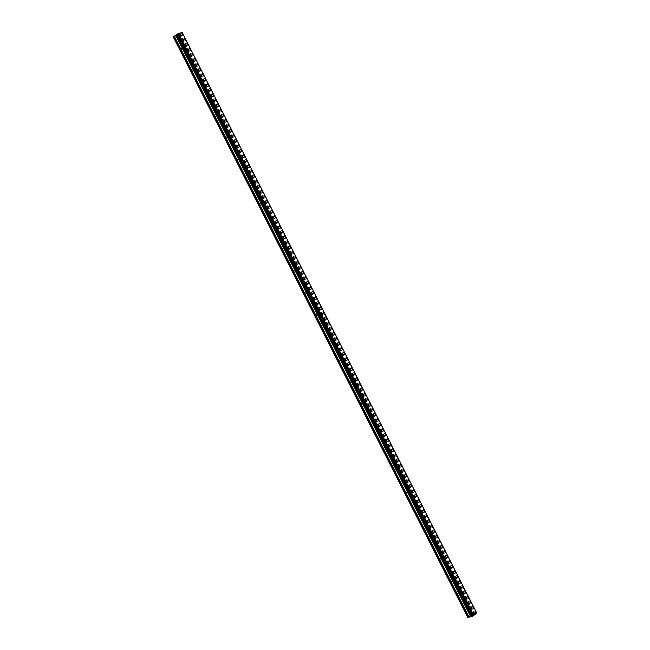 <?xml version="1.0" encoding="UTF-8"?>
<svg xmlns="http://www.w3.org/2000/svg" width="650" height="650" viewBox="0 0 650 650"><rect width="100%" height="100%" fill="white"/><g stroke="black" fill="none" stroke-linecap="round" stroke-linejoin="round"><path stroke-width="0.49" stroke-dasharray="3.25 2.44" d="M465.928 602.038A1.056 0.634 -124.5 0 1 465.969 601.006A1.056 0.634 -124.5 0 1 467.204 601.713A1.056 0.634 -124.5 0 1 467.163 602.745A1.056 0.634 -124.5 0 1 465.928 602.038M464.149 603.809A1.056 0.634 55.5 0 0 462.914 603.111A1.056 0.634 55.5 0 0 462.873 604.134A1.056 0.634 55.5 0 0 464.108 604.841A1.056 0.634 55.5 0 0 464.149 603.809M454.667 579.849A1.056 0.634 -124.5 0 1 454.716 578.825A1.056 0.634 -124.5 0 1 455.942 579.524A1.056 0.634 -124.5 0 1 455.902 580.556A1.056 0.634 -124.5 0 1 454.667 579.849M452.896 581.628A1.056 0.634 55.5 0 0 451.661 580.921A1.056 0.634 55.5 0 0 451.62 581.945A1.056 0.634 55.5 0 0 452.847 582.652A1.056 0.634 55.5 0 0 452.896 581.628M443.414 557.659A1.056 0.634 -124.5 0 1 443.454 556.636A1.056 0.634 -124.5 0 1 444.689 557.334A1.056 0.634 -124.5 0 1 444.649 558.366A1.056 0.634 -124.5 0 1 443.414 557.659M441.634 559.439A1.056 0.634 55.5 0 0 440.399 558.732A1.056 0.634 55.5 0 0 440.359 559.756A1.056 0.634 55.5 0 0 441.594 560.462A1.056 0.634 55.5 0 0 441.634 559.439M432.152 535.47A1.056 0.634 -124.5 0 1 432.201 534.446A1.056 0.634 -124.5 0 1 433.428 535.153A1.056 0.634 -124.5 0 1 433.387 536.177A1.056 0.634 -124.5 0 1 432.152 535.47M430.381 537.249A1.056 0.634 55.5 0 0 429.146 536.543A1.056 0.634 55.5 0 0 429.106 537.566A1.056 0.634 55.5 0 0 430.332 538.273A1.056 0.634 55.5 0 0 430.381 537.249M420.899 513.281A1.056 0.634 -124.5 0 1 420.94 512.257A1.056 0.634 -124.5 0 1 422.175 512.964A1.056 0.634 -124.5 0 1 422.134 513.988A1.056 0.634 -124.5 0 1 420.899 513.281M419.12 515.06A1.056 0.634 55.5 0 0 417.885 514.353A1.056 0.634 55.5 0 0 417.844 515.377A1.056 0.634 55.5 0 0 419.079 516.084A1.056 0.634 55.5 0 0 419.12 515.06M409.638 491.091A1.056 0.634 -124.5 0 1 409.687 490.067A1.056 0.634 -124.5 0 1 410.914 490.774A1.056 0.634 -124.5 0 1 410.873 491.798A1.056 0.634 -124.5 0 1 409.638 491.091M407.867 492.871A1.056 0.634 55.5 0 0 406.632 492.164A1.056 0.634 55.5 0 0 406.591 493.188A1.056 0.634 55.5 0 0 407.818 493.894A1.056 0.634 55.5 0 0 407.867 492.871M398.385 468.902A1.056 0.634 -124.5 0 1 398.426 467.878A1.056 0.634 -124.5 0 1 399.661 468.585A1.056 0.634 -124.5 0 1 399.62 469.609A1.056 0.634 -124.5 0 1 398.385 468.902M396.606 470.681A1.056 0.634 55.5 0 0 395.371 469.974A1.056 0.634 55.5 0 0 395.33 470.998A1.056 0.634 55.5 0 0 396.565 471.705A1.056 0.634 55.5 0 0 396.606 470.681M387.124 446.712A1.056 0.634 -124.5 0 1 387.173 445.689A1.056 0.634 -124.5 0 1 388.399 446.396A1.056 0.634 -124.5 0 1 388.359 447.419A1.056 0.634 -124.5 0 1 387.124 446.712M385.352 448.492A1.056 0.634 55.5 0 0 384.118 447.785A1.056 0.634 55.5 0 0 384.077 448.809A1.056 0.634 55.5 0 0 385.304 449.516A1.056 0.634 55.5 0 0 385.352 448.492M375.871 424.523A1.056 0.634 -124.5 0 1 375.911 423.499A1.056 0.634 -124.5 0 1 377.146 424.206A1.056 0.634 -124.5 0 1 377.106 425.23A1.056 0.634 -124.5 0 1 375.871 424.523M374.091 426.302A1.056 0.634 55.5 0 0 372.856 425.596A1.056 0.634 55.5 0 0 372.816 426.619A1.056 0.634 55.5 0 0 374.051 427.326A1.056 0.634 55.5 0 0 374.091 426.302M364.609 402.334A1.056 0.634 -124.5 0 1 364.658 401.31A1.056 0.634 -124.5 0 1 365.885 402.017A1.056 0.634 -124.5 0 1 365.844 403.041A1.056 0.634 -124.5 0 1 364.609 402.334M362.838 404.113A1.056 0.634 55.5 0 0 361.603 403.406A1.056 0.634 55.5 0 0 361.562 404.438A1.056 0.634 55.5 0 0 362.789 405.137A1.056 0.634 55.5 0 0 362.838 404.113M353.356 380.144A1.056 0.634 -124.5 0 1 353.397 379.121A1.056 0.634 -124.5 0 1 354.632 379.827A1.056 0.634 -124.5 0 1 354.591 380.851A1.056 0.634 -124.5 0 1 353.356 380.144M351.577 381.924A1.056 0.634 55.5 0 0 350.342 381.217A1.056 0.634 55.5 0 0 350.301 382.249A1.056 0.634 55.5 0 0 351.536 382.947A1.056 0.634 55.5 0 0 351.577 381.924M342.095 357.963A1.056 0.634 -124.5 0 1 342.144 356.931A1.056 0.634 -124.5 0 1 343.371 357.638A1.056 0.634 -124.5 0 1 343.33 358.662A1.056 0.634 -124.5 0 1 342.095 357.963M340.324 359.734A1.056 0.634 55.5 0 0 339.089 359.027A1.056 0.634 55.5 0 0 339.048 360.059A1.056 0.634 55.5 0 0 340.275 360.758A1.056 0.634 55.5 0 0 340.324 359.734M330.842 335.774A1.056 0.634 -124.5 0 1 330.882 334.742A1.056 0.634 -124.5 0 1 332.118 335.449A1.056 0.634 -124.5 0 1 332.077 336.473A1.056 0.634 -124.5 0 1 330.842 335.774M329.062 337.545A1.056 0.634 55.5 0 0 327.827 336.838A1.056 0.634 55.5 0 0 327.787 337.87A1.056 0.634 55.5 0 0 329.022 338.577A1.056 0.634 55.5 0 0 329.062 337.545M319.581 313.584A1.056 0.634 -124.5 0 1 319.629 312.553A1.056 0.634 -124.5 0 1 320.856 313.259A1.056 0.634 -124.5 0 1 320.816 314.283A1.056 0.634 -124.5 0 1 319.581 313.584M317.809 315.356A1.056 0.634 55.5 0 0 316.574 314.649A1.056 0.634 55.5 0 0 316.534 315.681A1.056 0.634 55.5 0 0 317.761 316.387A1.056 0.634 55.5 0 0 317.809 315.356M308.327 291.395A1.056 0.634 -124.5 0 1 308.368 290.363A1.056 0.634 -124.5 0 1 309.603 291.07A1.056 0.634 -124.5 0 1 309.562 292.102A1.056 0.634 -124.5 0 1 308.327 291.395M306.548 293.166A1.056 0.634 55.5 0 0 305.313 292.459A1.056 0.634 55.5 0 0 305.273 293.491A1.056 0.634 55.5 0 0 306.507 294.198A1.056 0.634 55.5 0 0 306.548 293.166M297.066 269.206A1.056 0.634 -124.5 0 1 297.115 268.174A1.056 0.634 -124.5 0 1 298.342 268.881A1.056 0.634 -124.5 0 1 298.301 269.912A1.056 0.634 -124.5 0 1 297.066 269.206M295.295 270.977A1.056 0.634 55.5 0 0 294.06 270.27A1.056 0.634 55.5 0 0 294.019 271.302A1.056 0.634 55.5 0 0 295.246 272.009A1.056 0.634 55.5 0 0 295.295 270.977M285.813 247.016A1.056 0.634 -124.5 0 1 285.854 245.984A1.056 0.634 -124.5 0 1 287.089 246.691A1.056 0.634 -124.5 0 1 287.048 247.723A1.056 0.634 -124.5 0 1 285.813 247.016M284.034 248.787A1.056 0.634 55.5 0 0 282.799 248.081A1.056 0.634 55.5 0 0 282.758 249.113A1.056 0.634 55.5 0 0 283.993 249.819A1.056 0.634 55.5 0 0 284.034 248.787M274.552 224.827A1.056 0.634 -124.5 0 1 274.601 223.795A1.056 0.634 -124.5 0 1 275.827 224.502A1.056 0.634 -124.5 0 1 275.787 225.534A1.056 0.634 -124.5 0 1 274.552 224.827M272.781 226.598A1.056 0.634 55.5 0 0 271.546 225.891A1.056 0.634 55.5 0 0 271.505 226.923A1.056 0.634 55.5 0 0 272.732 227.63A1.056 0.634 55.5 0 0 272.781 226.598M263.299 202.638A1.056 0.634 -124.5 0 1 263.339 201.606A1.056 0.634 -124.5 0 1 264.574 202.312A1.056 0.634 -124.5 0 1 264.534 203.344A1.056 0.634 -124.5 0 1 263.299 202.638M261.519 204.409A1.056 0.634 55.5 0 0 260.284 203.702A1.056 0.634 55.5 0 0 260.244 204.734A1.056 0.634 55.5 0 0 261.479 205.441A1.056 0.634 55.5 0 0 261.519 204.409M252.037 180.448A1.056 0.634 -124.5 0 1 252.086 179.416A1.056 0.634 -124.5 0 1 253.313 180.123A1.056 0.634 -124.5 0 1 253.273 181.155A1.056 0.634 -124.5 0 1 252.037 180.448M250.266 182.219A1.056 0.634 55.5 0 0 249.031 181.513A1.056 0.634 55.5 0 0 248.991 182.544A1.056 0.634 55.5 0 0 250.217 183.251A1.056 0.634 55.5 0 0 250.266 182.219M240.784 158.259A1.056 0.634 -124.5 0 1 240.825 157.227A1.056 0.634 -124.5 0 1 242.06 157.934A1.056 0.634 -124.5 0 1 242.019 158.966A1.056 0.634 -124.5 0 1 240.784 158.259M239.005 160.03A1.056 0.634 55.5 0 0 237.77 159.323A1.056 0.634 55.5 0 0 237.729 160.355A1.056 0.634 55.5 0 0 238.964 161.062A1.056 0.634 55.5 0 0 239.005 160.03M229.523 136.069A1.056 0.634 -124.5 0 1 229.572 135.037A1.056 0.634 -124.5 0 1 230.799 135.744A1.056 0.634 -124.5 0 1 230.758 136.776A1.056 0.634 -124.5 0 1 229.523 136.069M227.752 137.841A1.056 0.634 55.5 0 0 226.517 137.134A1.056 0.634 55.5 0 0 226.476 138.166A1.056 0.634 55.5 0 0 227.703 138.873A1.056 0.634 55.5 0 0 227.752 137.841M218.27 113.88A1.056 0.634 -124.5 0 1 218.311 112.848A1.056 0.634 -124.5 0 1 219.546 113.555A1.056 0.634 -124.5 0 1 219.505 114.587A1.056 0.634 -124.5 0 1 218.27 113.88M216.491 115.651A1.056 0.634 55.5 0 0 215.256 114.944A1.056 0.634 55.5 0 0 215.215 115.976A1.056 0.634 55.5 0 0 216.45 116.683A1.056 0.634 55.5 0 0 216.491 115.651M207.009 91.691A1.056 0.634 -124.5 0 1 207.058 90.659A1.056 0.634 -124.5 0 1 208.284 91.366A1.056 0.634 -124.5 0 1 208.244 92.397A1.056 0.634 -124.5 0 1 207.009 91.691M205.237 93.462A1.056 0.634 55.5 0 0 204.002 92.755A1.056 0.634 55.5 0 0 203.962 93.787A1.056 0.634 55.5 0 0 205.189 94.494A1.056 0.634 55.5 0 0 205.237 93.462M195.756 69.501A1.056 0.634 -124.5 0 1 195.796 68.469A1.056 0.634 -124.5 0 1 197.031 69.176A1.056 0.634 -124.5 0 1 196.991 70.208A1.056 0.634 -124.5 0 1 195.756 69.501M193.976 71.272A1.056 0.634 55.5 0 0 192.741 70.566A1.056 0.634 55.5 0 0 192.701 71.597A1.056 0.634 55.5 0 0 193.936 72.304A1.056 0.634 55.5 0 0 193.976 71.272M184.494 47.312A1.056 0.634 -124.5 0 1 184.543 46.28A1.056 0.634 -124.5 0 1 185.77 46.987A1.056 0.634 -124.5 0 1 185.729 48.019A1.056 0.634 -124.5 0 1 184.494 47.312M182.723 49.083A1.056 0.634 55.5 0 0 181.488 48.376A1.056 0.634 55.5 0 0 181.447 49.408A1.056 0.634 55.5 0 0 182.674 50.115A1.056 0.634 55.5 0 0 182.723 49.083M471.941 615.566L471.494 615.68M472.834 614.957L471.38 615.737M472.94 615.038L473.558 614.794M472.834 615.347L472.363 615.461M473.484 614.843L472.192 615.534M178.124 34.767L177.678 34.881L178.124 34.767M177.612 34.929L179.075 34.141L177.612 34.929M177.946 34.434L176.987 35.084L177.946 34.434M176.987 35.084L177.881 34.499L176.995 35.084M173.217 36.887L178.344 35.466L182.219 32.5M182.211 32.549L476.767 613.169L182.211 32.549M182.162 32.801L476.718 613.413M472.907 616.078L178.344 35.466M472.371 616.338L177.808 35.726M475.044 614.347L180.481 33.735M475.199 614.274L180.635 33.654M476.734 613.218L182.171 32.597M473.647 615.574L179.083 34.962M473.769 615.461L179.205 34.848M473.826 615.103L179.262 34.491M473.948 614.989L179.384 34.377M474.386 614.689L179.822 34.076M474.654 614.534L180.091 33.922M476.044 613.868L181.48 33.248M476.141 613.827L181.577 33.207M476.231 613.779L181.667 33.166M476.369 613.706L181.805 33.093M476.661 613.503L182.097 32.89M476.637 613.299L182.138 32.801M471.226 615.087L176.67 34.466M465.969 601.006L462.914 603.111M454.716 578.825L451.661 580.921M443.454 556.636L440.399 558.732M432.201 534.446L429.146 536.543M420.94 512.257L417.885 514.353M409.687 490.067L406.632 492.164M398.426 467.878L395.371 469.974M387.173 445.689L384.118 447.785M375.911 423.499L372.856 425.596M364.658 401.31L361.603 403.406M353.397 379.121L350.342 381.217M342.144 356.931L339.089 359.027M330.882 334.742L327.827 336.838M319.629 312.553L316.574 314.649M308.368 290.363L305.313 292.459M297.115 268.174L294.06 270.27M285.854 245.984L282.799 248.081M274.601 223.795L271.546 225.891M263.339 201.606L260.284 203.702M252.086 179.416L249.031 181.513M240.825 157.227L237.77 159.323M229.572 135.037L226.517 137.134M218.311 112.848L215.256 114.944M207.058 90.659L204.002 92.755M195.796 68.469L192.741 70.566M184.543 46.28L181.488 48.376M185.729 48.019L182.674 50.115M196.991 70.208L193.936 72.304M208.244 92.397L205.189 94.494M219.505 114.587L216.45 116.683M230.758 136.776L227.703 138.873M242.019 158.966L238.964 161.062M253.273 181.155L250.217 183.251M264.534 203.344L261.479 205.441M275.787 225.534L272.732 227.63M287.048 247.723L283.993 249.819M298.301 269.912L295.246 272.009M309.562 292.102L306.507 294.198M320.816 314.283L317.761 316.387M332.077 336.473L329.022 338.577M343.33 358.662L340.275 360.758M354.591 380.851L351.536 382.947M365.844 403.041L362.789 405.137M377.106 425.23L374.051 427.326M388.359 447.419L385.304 449.516M399.62 469.609L396.565 471.705M410.873 491.798L407.818 493.894M422.134 513.988L419.079 516.084M433.387 536.177L430.332 538.273M444.649 558.366L441.594 560.462M455.902 580.556L452.847 582.652M467.163 602.745L464.108 604.841M476.588 613.397L182.024 32.784M471.339 615.103L176.776 34.491"/><path stroke-width="0.97" d="M471.494 615.688L471.941 615.574M471.38 615.737L472.826 614.965M472.948 615.038L473.558 614.794M472.363 615.469L472.834 615.347M472.192 615.534L473.484 614.843M476.726 613.421L473.094 614.047L467.781 617.5L472.371 616.338L476.718 613.413M176.711 34.604L173.217 36.887L467.781 617.5M176.589 34.718L471.152 615.331L176.589 34.718M471.201 615.079L176.638 34.466L471.201 615.079L176.638 34.466L178.531 33.434L182.219 32.5L476.783 613.113M473.094 614.047L178.531 33.434M472.875 614.153L178.311 33.54M472.729 614.234L178.165 33.613M471.193 615.282L176.629 34.669M467.805 617.37L173.241 36.758M471.892 614.632L177.328 34.019M471.786 614.673L177.222 34.06M471.697 614.721L177.133 34.101M471.559 614.794L176.995 34.182M471.266 614.997L176.702 34.385M471.136 615.428L176.572 34.816M471.014 615.542L176.451 34.929M470.584 615.842L176.02 35.23M470.316 615.997L175.752 35.376M468.812 616.712L174.249 36.099M468.544 616.866L173.981 36.254"/></g></svg>
